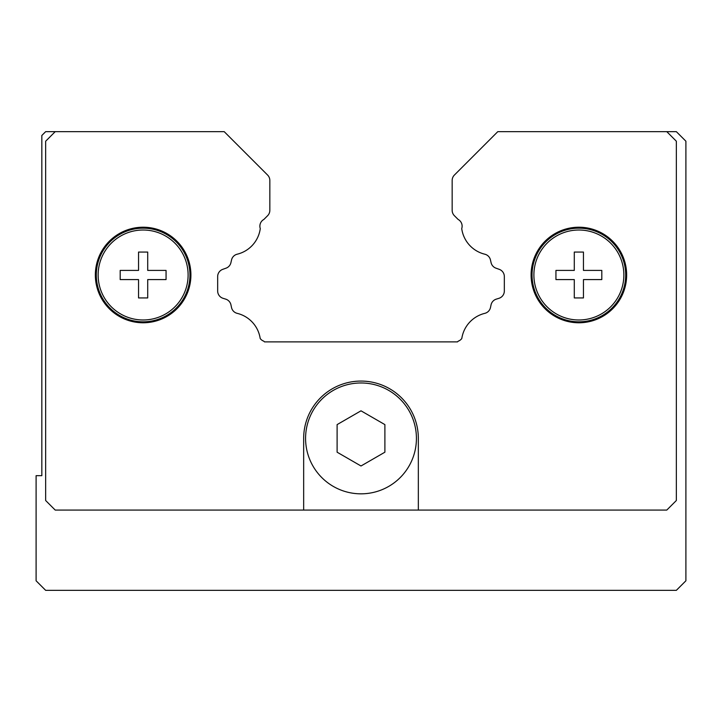 <?xml version="1.0" encoding="UTF-8"?>
<svg xmlns="http://www.w3.org/2000/svg" width="722" height="722" viewBox="0 0 722 722"><rect width="100%" height="100%" fill="white"/><g stroke="black" fill="none" stroke-linecap="round" stroke-linejoin="round"><path stroke-width="1.08" d="M384.889 438.398L384.889 452.198L361 465.988L337.111 452.198L337.111 424.608L361 410.818L384.889 424.608L384.889 438.398M416.423 438.398A55.423 55.423 0 0 1 361 493.83A55.423 55.423 0 0 1 305.577 438.398A55.423 55.423 0 0 1 361 382.976A55.423 55.423 0 0 1 416.423 438.398A55.423 55.423 0 0 0 361 382.976A55.423 55.423 0 0 0 305.577 438.398M626.651 275.001A47.778 47.778 0 0 1 578.873 322.779A47.778 47.778 0 0 1 531.094 275.001A47.778 47.778 0 0 1 578.873 227.213A47.778 47.778 0 0 1 626.651 275.001M190.906 275.001A47.778 47.778 0 0 1 143.127 322.779A47.778 47.778 0 0 1 95.349 275.001A47.778 47.778 0 0 1 143.127 227.213A47.778 47.778 0 0 1 190.906 275.001M189.949 275.001A46.822 46.822 0 0 1 143.127 321.822A46.822 46.822 0 0 1 96.306 275.001A46.822 46.822 0 0 1 143.127 228.17A46.822 46.822 0 0 1 189.949 275.001M188.108 275.001A44.981 44.981 0 0 1 143.127 319.981A44.981 44.981 0 0 1 98.138 275.001A44.981 44.981 0 0 1 143.127 230.011A44.981 44.981 0 0 1 188.108 275.001M166.06 275.001L166.06 279.585L147.712 279.585L147.712 297.933L138.543 297.933L138.543 279.585L120.195 279.585L120.195 270.407L138.543 270.407L138.543 252.059L147.712 252.059L147.712 270.407L166.06 270.407L166.06 275.001M625.694 275.001A46.822 46.822 0 0 1 578.873 321.822A46.822 46.822 0 0 1 532.051 275.001A46.822 46.822 0 0 1 578.873 228.17A46.822 46.822 0 0 1 625.694 275.001M623.862 275.001A44.981 44.981 0 0 1 578.873 319.981A44.981 44.981 0 0 1 533.892 275.001A44.981 44.981 0 0 1 578.873 230.011A44.981 44.981 0 0 1 623.862 275.001M601.805 275.001L601.805 279.585L583.457 279.585L583.457 297.933L574.288 297.933L574.288 279.585L555.94 279.585L555.94 270.407L574.288 270.407L574.288 252.059L583.457 252.059L583.457 270.407L601.805 270.407L601.805 275.001M303.664 510.075L303.664 438.398A57.336 57.336 0 0 1 361 381.072A57.336 57.336 0 0 1 418.336 438.398L418.336 510.075L55.215 510.075L45.657 500.517L45.657 141.214L55.215 131.657L224.208 131.657L267.6 175.049A7.644 7.644 0 0 1 269.838 180.455L269.838 210.31A7.644 7.644 0 0 1 267.6 215.716L263.882 219.434A7.644 7.644 0 0 0 260.272 228.585A30.577 30.577 0 0 1 237.186 254.207A7.644 7.644 0 0 0 231.536 259.956L230.923 262.655A7.644 7.644 0 0 1 226.058 268.16L222.71 269.36A7.644 7.644 0 0 0 217.665 276.553L217.665 291.002A7.644 7.644 0 0 0 223.035 298.303L225.733 299.143A7.644 7.644 0 0 1 230.941 304.837L231.518 307.527A7.644 7.644 0 0 0 237.186 313.348A30.577 30.577 0 0 1 260.2 338.51A7.644 7.644 0 0 0 263.801 341.181L264.505 341.885L457.495 341.885L458.199 341.181A7.644 7.644 0 0 0 461.8 338.51A30.577 30.577 0 0 1 484.814 313.348A7.644 7.644 0 0 0 490.482 307.527L491.059 304.837A7.644 7.644 0 0 1 496.267 299.143L498.965 298.303A7.644 7.644 0 0 0 504.335 291.002L504.335 276.553A7.644 7.644 0 0 0 499.29 269.36L495.942 268.16A7.644 7.644 0 0 1 491.077 262.655L490.464 259.956A7.644 7.644 0 0 0 484.814 254.207A30.577 30.577 0 0 1 461.728 228.585A7.644 7.644 0 0 0 458.118 219.434L454.4 215.716A7.644 7.644 0 0 1 452.162 210.31L452.162 180.455A7.644 7.644 0 0 1 454.4 175.049L497.792 131.657L666.785 131.657L676.343 141.214L676.343 500.517L666.785 510.075L418.336 510.075M55.215 131.657L45.657 131.657L41.831 135.483L41.831 475.672L36.1 475.672L36.1 580.786L45.657 590.343L676.343 590.343L685.9 580.786L685.9 141.214L676.343 131.657L666.785 131.657"/></g></svg>
